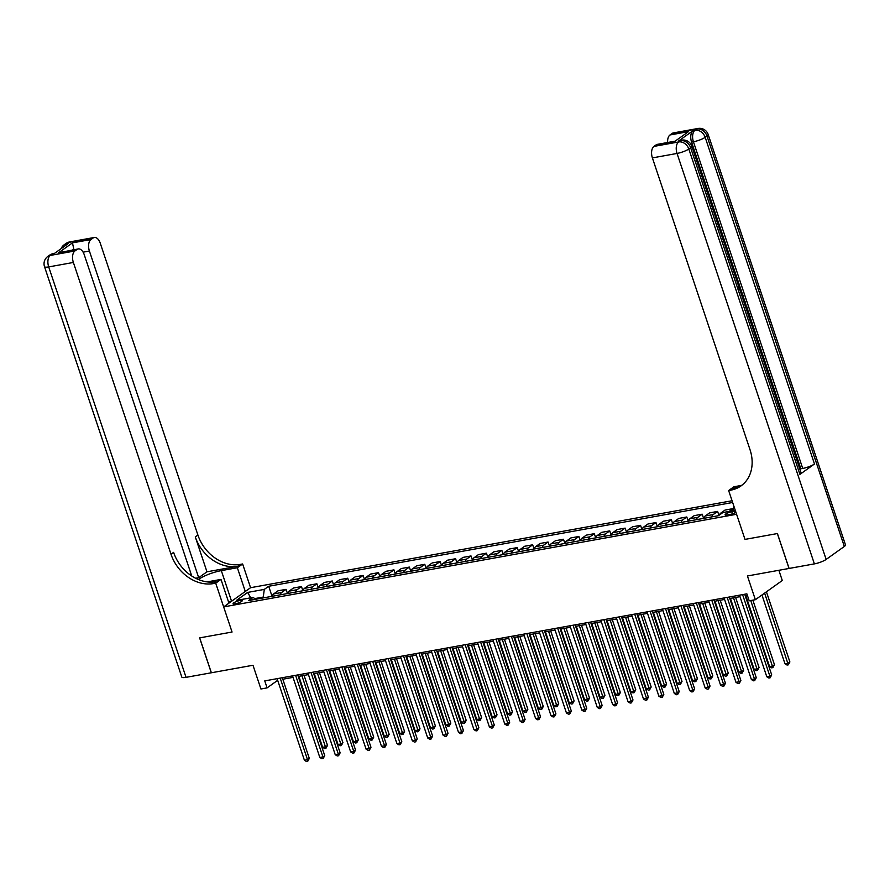<?xml version="1.0" encoding="UTF-8"?>
<svg xmlns="http://www.w3.org/2000/svg" width="890" height="890" viewBox="0 0 890 890"><rect width="100%" height="100%" fill="white"/><g stroke="black" fill="none" stroke-linecap="round" stroke-linejoin="round"><path stroke-width="1.33" d="M235.338 603.821A4.817 1.012 -18.5 0 0 240.078 602.308A4.817 1.012 -18.5 0 0 242.236 600.628A4.817 1.012 -18.5 0 0 239.989 600.505A4.817 1.012 -18.5 0 0 235.249 602.018A4.817 1.012 -18.5 0 0 233.091 603.687A4.817 1.012 -18.5 0 0 235.338 603.821M732.058 500.747L250.568 587.7L242.625 563.971L240.411 564.371A37.647 30.305 54.5 0 1 197.903 535.035L100.281 243.259A9.034 5.017 79.8 0 0 94.307 237.485A9.034 5.017 79.8 0 0 93.116 237.997L68.452 242.447L66.639 243.749L68.486 243.415L53.934 253.795L50.263 255.43L74.927 250.969L77.074 249.445L58.573 252.782L72.468 242.87L73.792 249.089L72.579 249.957M778.872 570.29L782.288 580.502L755.365 599.704L749.202 600.817L746.866 593.841L264.753 680.894L267.089 687.881L277.669 680.327M74.927 250.969A9.034 5.017 79.8 0 0 73.369 262.461L48.705 266.911L186.032 677.346L211.308 672.784L199.627 637.885L232.056 632.034L199.694 637.874L211.375 672.773L252.983 665.264L260.926 688.994L267.089 687.881M844.332 546.46L707.005 136.025A9.034 1.902 -18.5 0 0 708.173 134.49L845.5 544.925A9.034 1.902 161.5 0 1 844.332 546.46L826.143 559.432A9.034 1.902 161.5 0 1 814.383 563.882L747.422 575.975L755.365 599.704M789.096 568.443L777.426 533.544L744.997 539.396L777.359 533.555L789.041 568.454M735.529 511.105A4.673 0.979 -18.5 0 0 734.484 511.238L731.769 511.728A4.673 0.979 -18.5 0 0 727.174 513.207A4.673 0.979 -18.5 0 0 725.083 514.821A4.673 0.979 -18.5 0 0 727.264 514.954L729.967 514.465A4.673 0.979 -18.5 0 0 735.908 512.251M213.489 583.573A37.647 30.305 54.5 0 1 170.991 554.236L173.606 552.367A37.647 30.305 54.5 0 0 216.114 581.704L213.489 583.573L215.714 583.173L232.056 632.034L223.657 606.902L250.568 587.7M223.657 606.902L736.586 514.275L744.997 539.396L728.643 490.535L730.868 490.134A37.647 30.305 -125.5 0 0 741.047 485.884A37.647 30.305 -125.5 0 0 750.014 449.673L652.392 157.897A9.034 5.017 -100.2 0 1 653.95 146.405L678.614 141.955L680.427 140.665L678.581 140.998A9.034 5.017 -100.2 0 1 679.782 140.475L681.629 140.142A9.034 5.017 79.8 0 0 680.427 140.665A9.034 7.276 -125.5 0 1 690.629 147.696L688.816 148.997L826.143 559.432M735.262 510.326L722.869 512.562L718.464 515.699L248.688 600.539L253.083 597.401L236.44 600.405L247.643 592.417L264.297 589.402L268.691 586.265L272.051 596.322M732.648 502.483L268.691 586.265M282.82 679.226L293.032 677.379M298.239 676.444L308.441 674.598M313.647 673.652L323.86 671.817M329.066 670.871L339.268 669.035M344.474 668.09L354.676 666.243M359.883 665.308L370.095 663.462M375.302 662.527L385.503 660.68M390.71 659.746L400.923 657.899M406.129 656.953L416.331 655.118M421.537 654.172L431.739 652.337M436.945 651.391L447.158 649.544M452.365 648.61L462.566 646.763M467.773 645.828L477.986 643.982M483.192 643.036L493.394 641.201M498.6 640.255L508.802 638.419M514.019 637.474L524.221 635.627M529.428 634.692L539.629 632.846M544.836 631.911L555.048 630.064M560.255 629.13L570.457 627.283M575.663 626.337L585.876 624.502M591.082 623.556L601.284 621.721M606.49 620.775L616.692 618.928M621.899 617.994L632.111 616.147M637.318 615.212L647.519 613.366M652.726 612.42L662.939 610.585M668.145 609.639L678.347 607.803M683.553 606.858L693.755 605.011M698.962 604.076L709.174 602.23M714.381 601.295L724.582 599.448M729.789 598.514L740.002 596.667M745.208 595.721L747.366 595.332M263.518 597.857L263.251 597.068L254.729 598.603M733.238 510.693L733.861 506.121M729.099 511.439L733.037 508.635L733.382 509.659M272.284 596.278A6.019 3.338 -100.2 0 1 273.653 593.93L278.047 590.793L286.068 589.347L287.47 593.53M287.693 593.497A6.019 3.338 -100.2 0 1 289.061 591.149L293.466 588.012L301.476 586.566L302.878 590.749M303.112 590.715A6.019 3.338 -100.2 0 1 304.48 588.368L308.875 585.231L316.896 583.784L318.297 587.967M318.52 587.923A6.019 3.338 -100.2 0 1 319.888 585.587L324.294 582.449L332.304 580.992L333.705 585.186M333.939 585.142A6.019 3.338 -100.2 0 1 335.308 582.805L339.702 579.657L347.723 578.211L349.125 582.405M349.347 582.36A6.019 3.338 -100.2 0 1 350.716 580.013L355.121 576.876L363.131 575.43L364.533 579.624M364.755 579.579A6.019 3.338 -100.2 0 1 366.124 577.232L370.529 574.095L378.539 572.648L379.941 576.831M380.175 576.798A6.019 3.338 -100.2 0 1 381.543 574.451L385.937 571.313L393.959 569.867L395.36 574.05M395.583 574.006A6.019 3.338 -100.2 0 1 396.951 571.669L401.357 568.532L409.367 567.086L410.768 571.269M411.002 571.224A6.019 3.338 -100.2 0 1 412.37 568.888L416.765 565.74L424.786 564.293L426.188 568.488M426.41 568.443A6.019 3.338 -100.2 0 1 427.779 566.107L432.184 562.958L440.194 561.512L441.596 565.706M441.818 565.662A6.019 3.338 -100.2 0 1 443.187 563.314L447.592 560.177L455.602 558.731L457.004 562.914M457.238 562.88A6.019 3.338 -100.2 0 1 458.606 560.533L463 557.396L471.021 555.95L472.423 560.133M472.646 560.099A6.019 3.338 -100.2 0 1 474.014 557.752L478.42 554.615L486.43 553.168L487.831 557.351M488.065 557.307A6.019 3.338 -100.2 0 1 489.433 554.971L493.828 551.833L501.849 550.376L503.251 554.57M503.473 554.526A6.019 3.338 -100.2 0 1 504.841 552.189L509.247 549.041L517.257 547.595L518.659 551.789M518.892 551.744A6.019 3.338 -100.2 0 1 520.25 549.397L524.655 546.26L532.676 544.814L534.067 549.008M534.3 548.963A6.019 3.338 -100.2 0 1 535.669 546.616L540.074 543.479L548.084 542.032L549.486 546.215M549.709 546.182A6.019 3.338 -100.2 0 1 551.077 543.835L555.482 540.697L563.492 539.251L564.894 543.434M565.128 543.389A6.019 3.338 -100.2 0 1 566.496 541.053L570.89 537.916L578.912 536.47L580.313 540.653M580.536 540.608A6.019 3.338 -100.2 0 1 581.904 538.272L586.31 535.124L594.32 533.677L595.721 537.872M595.955 537.827A6.019 3.338 -100.2 0 1 597.323 535.48L601.718 532.342L609.739 530.896L611.141 535.09M611.363 535.046A6.019 3.338 -100.2 0 1 612.732 532.698L617.137 529.561L625.147 528.115L626.549 532.298M626.771 532.264A6.019 3.338 -100.2 0 1 628.14 529.917L632.545 526.78L640.555 525.334L641.957 529.517M642.191 529.483A6.019 3.338 -100.2 0 1 643.559 527.136L647.953 523.999L655.975 522.552L657.376 526.735M657.599 526.691A6.019 3.338 -100.2 0 1 658.967 524.355L663.373 521.217L671.383 519.76L672.784 523.954M673.018 523.91A6.019 3.338 -100.2 0 1 674.386 521.573L678.781 518.425L686.802 516.979L688.204 521.173M688.426 521.128A6.019 3.338 -100.2 0 1 689.794 518.781L694.2 515.644L702.21 514.197L703.612 518.38M703.834 518.347A6.019 3.338 -100.2 0 1 705.203 516L709.608 512.863L717.618 511.416L718.942 515.366M719.409 515.032A6.019 3.338 -100.2 0 1 720.622 513.219L725.016 510.081L733.037 508.635M711.855 516.901A6.019 3.338 -100.2 0 1 713.224 514.553L717.618 511.416M696.436 519.682A6.019 3.338 -100.2 0 1 697.805 517.335L702.21 514.197M681.028 522.463A6.019 3.338 -100.2 0 1 682.396 520.116L686.802 516.979M665.62 525.245A6.019 3.338 -100.2 0 1 666.988 522.908L671.383 519.76M650.201 528.026A6.019 3.338 -100.2 0 1 651.569 525.69L655.975 522.552M634.793 530.818A6.019 3.338 -100.2 0 1 636.161 528.471L640.555 525.334M619.373 533.6A6.019 3.338 -100.2 0 1 620.742 531.252L625.147 528.115M603.965 536.381A6.019 3.338 -100.2 0 1 605.334 534.033L609.739 530.896M588.557 539.162A6.019 3.338 -100.2 0 1 589.925 536.826L594.32 533.677M573.138 541.943A6.019 3.338 -100.2 0 1 574.506 539.607L578.912 536.47M557.73 544.736A6.019 3.338 -100.2 0 1 559.098 542.388L563.492 539.251M542.31 547.517A6.019 3.338 -100.2 0 1 543.679 545.17L548.084 542.032M526.902 550.298A6.019 3.338 -100.2 0 1 528.271 547.951L532.676 544.814M511.494 553.079A6.019 3.338 -100.2 0 1 512.851 550.732L517.257 547.595M496.075 555.861A6.019 3.338 -100.2 0 1 497.443 553.524L501.849 550.376M480.667 558.642A6.019 3.338 -100.2 0 1 482.035 556.306L486.43 553.168M465.248 561.434A6.019 3.338 -100.2 0 1 466.616 559.087L471.021 555.95M449.839 564.216A6.019 3.338 -100.2 0 1 451.208 561.868L455.602 558.731M434.42 566.997A6.019 3.338 -100.2 0 1 435.789 564.649L440.194 561.512M419.012 569.778A6.019 3.338 -100.2 0 1 420.38 567.442L424.786 564.293M403.604 572.559A6.019 3.338 -100.2 0 1 404.972 570.223L409.367 567.086M388.185 575.352A6.019 3.338 -100.2 0 1 389.553 573.004L393.959 569.867M372.776 578.133A6.019 3.338 -100.2 0 1 374.145 575.785L378.539 572.648M357.357 580.914A6.019 3.338 -100.2 0 1 358.726 578.567L363.131 575.43M341.949 583.695A6.019 3.338 -100.2 0 1 343.318 581.359L347.723 578.211M326.541 586.477A6.019 3.338 -100.2 0 1 327.909 584.14L332.304 580.992M311.122 589.258A6.019 3.338 -100.2 0 1 312.49 586.922L316.896 583.784M295.714 592.05A6.019 3.338 -100.2 0 1 297.082 589.703L301.476 586.566M280.294 594.832A6.019 3.338 -100.2 0 1 281.663 592.484L286.068 589.347M264.297 589.402L263.251 597.068M255.653 599.281L253.083 597.401M247.643 592.417L250.758 597.824M742.583 594.609L769.883 676.222L766.802 676.778L739.501 595.165M744.707 594.231L771.708 674.92L769.883 676.222L770.117 677.813L768.882 678.035L766.802 676.778M771.708 674.92L770.117 677.813M761.973 594.998L784.991 663.806L788.073 663.239L789.886 661.949L766.423 591.817M789.886 661.949L788.306 664.841L764.61 593.107M788.306 664.841L787.072 665.064L784.991 663.806M727.163 597.39L754.475 679.003L751.394 679.56L724.082 597.947M729.288 597.012L756.289 677.702L754.475 679.003L754.698 680.594L753.463 680.817L751.394 679.56M756.289 677.702L754.698 680.594M711.755 600.183L739.056 681.785L735.974 682.341L708.674 600.739M713.88 599.793L740.881 680.483L739.056 681.785L739.29 683.375L738.055 683.598L735.974 682.341M740.881 680.483L739.29 683.375M696.336 602.964L723.648 684.566L720.566 685.122L693.254 603.52M698.461 602.575L725.461 683.275L723.648 684.566L723.87 686.157L722.647 686.379L720.566 685.122M725.461 683.275L723.87 686.157M745.831 595.61L769.583 666.588L772.665 666.031L774.478 664.73L752.873 600.149M774.478 664.73L772.887 667.622L750.748 600.539M772.887 667.622L771.652 667.845L769.583 666.588M730.423 598.392L754.164 669.369L757.245 668.813L759.07 667.511L735.63 597.457M759.07 667.511L757.479 670.404L733.505 597.835M757.479 670.404L756.244 670.626L754.164 669.369M715.004 601.184L738.756 672.15L741.837 671.594L743.651 670.292L720.21 600.238M743.651 670.292L742.06 673.185L718.085 600.628M742.06 673.185L740.825 673.407L738.756 672.15M680.928 605.745L708.229 687.347L705.147 687.903L677.846 606.301M683.053 605.356L710.053 686.057L708.229 687.347L708.462 688.949L707.227 689.172L705.147 687.903M710.053 686.057L708.462 688.949M699.596 603.965L723.336 674.931L726.418 674.375L728.243 673.085L704.802 603.019M728.243 673.085L726.652 675.966L702.677 603.409M726.652 675.966L725.417 676.189L723.336 674.931M229.498 602.73A9.79 2.058 -18.5 0 0 228.819 602.808M228.463 601.751L231.689 601.173M743.684 301.221L744.952 301.221L745.375 302.466L744.151 302.645M741.581 294.935L742.705 294.49L743.117 295.736L742.338 297.204M747.166 311.622L748.334 311.311L750.381 317.43L749.347 318.164M799.932 474.37L690.629 147.696A9.034 1.902 -18.5 0 0 691.797 146.171L801.1 472.846A9.034 1.902 161.5 0 1 799.932 474.37L814.484 463.99A9.034 1.902 161.5 0 1 802.724 468.44L800.866 468.774L750.259 317.519M748.19 311.333L747.678 309.787M746.131 305.17L745.23 302.5M744.808 301.221L743.028 295.903M742.56 294.512L741.726 291.998M740.602 288.649L691.563 142.1A9.034 5.017 -100.2 0 1 693.132 130.619L678.581 140.998M800.866 468.774L799.965 469.43M728.643 490.535L733.916 486.774L741.481 485.417M674.598 141.543L688.493 131.631L674.598 141.543L656.097 144.881L653.95 146.405M656.097 144.881A9.034 5.017 -100.2 0 1 657.298 144.369L674.475 141.265M667.645 142.5A9.034 5.017 -100.2 0 1 669.992 134.969L688.493 131.631M693.132 130.619L696.803 128.983L672.139 133.433L669.992 134.969M672.139 133.433A9.034 5.017 -100.2 0 1 673.341 132.922L697.994 128.472A9.034 5.017 79.8 0 0 696.803 128.983A9.034 7.276 -125.5 0 1 707.005 136.025L705.18 137.316L814.484 463.99M730.868 490.134L733.482 488.265A37.647 30.305 -125.5 0 0 742.327 484.905M748.957 316.985L749.48 316.606L747.823 311.667L747.211 311.778M749.48 316.606L748.868 316.718M744.607 303.991L746.788 306.705L747.789 309.698L746.766 310.432M746.365 309.253L746.888 308.875L745.03 305.237M746.888 308.875L746.276 308.986M746.31 307.15L745.698 307.261M741.937 296.003L742.705 294.49M745.375 302.466L744.085 302.422M740.947 293.055L740.836 290.574L740.157 290.696M740.836 290.574L738.956 289.005M738.7 287.715L741.303 290.096L741.359 294.301M245.295 591.461L237.352 567.731L221.321 570.623A16.943 3.571 -18.5 0 0 198.503 579.557M237.352 567.731L242.625 563.971M206.97 571.803L237.797 566.24A37.647 30.305 54.5 0 1 195.288 536.904L206.97 571.803L198.704 577.688L195.644 578.244M215.714 583.173L220.987 579.401L207.225 581.893M72.468 242.87L90.969 239.532L93.116 237.997M90.969 239.532A9.034 5.017 79.8 0 0 89.401 251.024L83.093 252.159M198.704 577.688L89.401 251.024M186.032 677.346A9.034 1.902 161.5 0 1 181.827 677.101L44.5 266.666A9.034 1.902 -18.5 0 0 48.705 266.911A9.034 5.017 -100.2 0 1 50.263 255.43A9.034 7.276 54.5 0 0 47.826 256.442A9.034 9.034 0 0 0 44.5 266.666M228.93 603.142L220.987 579.401M191.739 575.986L84.239 254.707A9.034 5.017 79.8 0 0 78.264 248.922A9.034 5.017 79.8 0 0 77.074 249.445M170.991 554.236L73.369 262.461M73.826 249.734A9.034 5.017 -100.2 0 1 73.792 249.089M78.264 248.922L58.573 252.782M665.52 608.526L692.821 690.139L689.739 690.696L662.438 609.083M667.645 608.148L694.645 688.838L692.821 690.139L693.054 691.73L691.819 691.953L689.739 690.696M694.645 688.838L693.054 691.73M650.101 611.308L677.412 692.921L674.331 693.477L647.019 611.864M652.225 610.929L679.226 691.619L677.412 692.921L677.635 694.511L676.4 694.734L674.331 693.477M679.226 691.619L677.635 694.511M634.692 614.089L661.993 695.702L658.912 696.258L631.611 614.656M636.817 613.711L663.818 694.4L661.993 695.702L662.227 697.293L660.992 697.515L658.912 696.258M663.818 694.4L662.227 697.293M619.273 616.881L646.585 698.483L643.503 699.039L616.192 617.438M621.398 616.492L648.398 697.193L646.585 698.483L646.808 700.074L645.573 700.297L643.503 699.039M648.398 697.193L646.808 700.074M603.865 619.663L631.166 701.264L628.084 701.821L600.783 620.219M605.99 619.273L632.99 699.974L631.166 701.264L631.399 702.855L630.165 703.089L628.084 701.821M632.99 699.974L631.399 702.855M684.176 606.746L707.928 677.713L711.01 677.156L712.823 675.866L689.383 605.801M712.823 675.866L711.232 678.759L687.258 606.19M711.232 678.759L710.009 678.981L707.928 677.713M668.768 609.528L692.509 680.505L695.602 679.949L697.415 678.647L673.975 608.593M697.415 678.647L695.824 681.54L671.85 608.971M695.824 681.54L694.589 681.762L692.509 680.505M653.349 612.309L677.101 683.286L680.183 682.73L682.007 681.428L658.567 611.374M682.007 681.428L680.416 684.321L656.442 611.753M680.416 684.321L679.181 684.544L677.101 683.286M637.941 615.09L661.693 686.068L664.774 685.511L666.588 684.21L643.147 614.156M666.588 684.21L664.997 687.102L641.023 614.534M664.997 687.102L663.762 687.325L661.693 686.068M622.533 617.883L646.274 688.849L649.355 688.293L651.18 687.002L627.739 616.937M651.18 687.002L649.589 689.884L625.614 617.326M649.589 689.884L648.354 690.106L646.274 688.849M588.457 622.444L615.758 704.057L612.676 704.613L585.375 623M590.582 622.066L617.571 702.755L615.758 704.057L615.991 705.648L614.756 705.87L612.676 704.613M617.571 702.755L615.991 705.648M607.114 620.664L630.865 691.63L633.947 691.074L635.76 689.783L612.32 619.718M635.76 689.783L634.169 692.665L610.195 620.107M634.169 692.665L632.946 692.887L630.865 691.63M573.038 625.225L600.35 706.838L597.268 707.394L569.956 625.781M575.163 624.847L602.163 705.536L600.35 706.838L600.572 708.429L599.337 708.651L597.268 707.394M602.163 705.536L600.572 708.429M591.705 623.445L615.446 694.423L618.528 693.866L620.352 692.565L596.912 622.51M620.352 692.565L618.761 695.457L594.787 622.889M618.761 695.457L617.527 695.68L615.446 694.423M557.63 628.006L584.93 709.619L581.849 710.176L554.548 628.562M559.754 627.628L586.755 708.318L584.93 709.619L585.164 711.21L583.929 711.433L581.849 710.176M586.755 708.318L585.164 711.21M576.286 626.226L600.038 697.204L603.12 696.648L604.944 695.346L581.493 625.292M604.944 695.346L603.353 698.238L579.368 625.67M603.353 698.238L602.118 698.461L600.038 697.204M542.21 630.799L569.522 712.401L566.441 712.957L539.129 631.355M544.335 630.409L571.335 711.099L569.522 712.401L569.745 713.991L568.51 714.214L566.441 712.957M571.335 711.099L569.745 713.991M560.878 629.008L584.63 699.985L587.712 699.429L589.525 698.127L566.085 628.073M589.525 698.127L587.934 701.02L563.96 628.451M587.934 701.02L586.699 701.242L584.63 699.985M526.802 633.58L554.103 715.182L551.021 715.738L523.721 634.136M528.927 633.191L555.927 713.891L554.103 715.182L554.337 716.773L553.102 716.995L551.021 715.738M555.927 713.891L554.337 716.773M545.47 631.8L569.211 702.766L572.292 702.21L574.117 700.908L550.676 630.854M574.117 700.908L572.526 703.801L548.552 631.244M572.526 703.801L571.291 704.023L569.211 702.766M511.394 636.361L538.695 717.963L535.613 718.519L508.301 636.917M513.508 635.972L540.508 716.673L538.695 717.963L538.917 719.565L537.693 719.788L535.613 718.519M540.508 716.673L538.917 719.565M530.051 634.581L553.803 705.548L556.884 704.991L558.697 703.701L535.257 633.635M558.697 703.701L557.107 706.582L533.132 634.025M557.107 706.582L555.872 706.805L553.803 705.548M495.975 639.142L523.287 720.755L520.194 721.312L492.893 639.699M498.1 638.764L525.1 719.454L523.287 720.755L523.509 722.346L522.274 722.569L520.194 721.312M525.1 719.454L523.509 722.346M480.567 641.924L507.867 723.537L504.786 724.093L477.485 642.48M482.692 641.545L509.692 722.235L507.867 723.537L508.101 725.127L506.866 725.35L504.786 724.093M509.692 722.235L508.101 725.127M465.147 644.716L492.459 726.318L489.378 726.874L462.066 645.272M467.272 644.327L494.273 725.016L492.459 726.318L492.682 727.909L491.447 728.131L489.378 726.874M494.273 725.016L492.682 727.909M449.739 647.497L477.04 729.099L473.958 729.655L446.658 648.053M451.864 647.108L478.865 727.809L477.04 729.099L477.274 730.69L476.039 730.913L473.958 729.655M478.865 727.809L477.274 730.69M434.32 650.279L461.632 731.88L458.55 732.437L431.238 650.835M436.445 649.889L463.445 730.59L461.632 731.88L461.854 733.482L460.631 733.705L458.55 732.437M463.445 730.59L461.854 733.482M418.912 653.06L446.213 734.673L443.131 735.229L415.83 653.616M421.037 652.681L448.037 733.371L446.213 734.673L446.446 736.264L445.211 736.486L443.131 735.229M448.037 733.371L446.446 736.264M403.504 655.841L430.805 737.454L427.723 738.01L400.422 656.397M405.629 655.463L432.629 736.152L430.805 737.454L431.038 739.045L429.803 739.267L427.723 738.01M432.629 736.152L431.038 739.045M388.084 658.622L415.396 740.235L412.315 740.792L385.003 659.178M390.209 658.244L417.21 738.934L415.396 740.235L415.619 741.826L414.384 742.049L412.315 740.792M417.21 738.934L415.619 741.826M372.676 661.415L399.977 743.017L396.896 743.573L369.595 661.971M374.801 661.025L401.802 741.715L399.977 743.017L400.211 744.607L398.976 744.83L396.896 743.573M401.802 741.715L400.211 744.607M357.257 664.196L384.569 745.798L381.487 746.354L354.176 664.752M359.382 663.806L386.382 744.507L384.569 745.798L384.791 747.389L383.557 747.611L381.487 746.354M386.382 744.507L384.791 747.389M341.849 666.977L369.15 748.579L366.068 749.135L338.767 667.533M343.974 666.588L370.974 747.289L369.15 748.579L369.383 750.181L368.149 750.404L366.068 749.135M370.974 747.289L369.383 750.181M326.441 669.758L353.742 751.371L350.66 751.928L323.348 670.315M328.566 669.38L355.555 750.07L353.742 751.371L353.964 752.962L352.74 753.185L350.66 751.928M355.555 750.07L353.964 752.962M311.022 672.54L338.334 754.153L335.241 754.709L307.94 673.096M313.147 672.161L340.147 752.851L338.334 754.153L338.556 755.744L337.321 755.966L335.241 754.709M340.147 752.851L338.556 755.744M295.614 675.332L322.914 756.934L319.833 757.49L292.532 675.888M297.738 674.943L324.739 755.632L322.914 756.934L323.148 758.525L321.913 758.747L319.833 757.49M324.739 755.632L323.148 758.525M280.194 678.113L307.506 759.715L304.425 760.271L277.113 678.669M282.319 677.724L309.32 758.425L307.506 759.715L307.729 761.306L306.494 761.529L304.425 760.271M309.32 758.425L307.729 761.306M514.643 637.362L538.383 708.329L541.465 707.773L543.289 706.482L519.849 636.417M543.289 706.482L541.699 709.375L517.724 636.806M541.699 709.375L540.464 709.597L538.383 708.329M499.223 640.144L522.975 711.121L526.057 710.565L527.87 709.263L504.43 639.209M527.87 709.263L526.279 712.156L502.305 639.587M526.279 712.156L525.056 712.378L522.975 711.121M483.815 642.925L507.556 713.902L510.649 713.346L512.462 712.044L489.022 641.99M512.462 712.044L510.871 714.937L486.897 642.369M510.871 714.937L509.636 715.16L507.556 713.902M468.407 645.706L492.148 716.684L495.229 716.127L497.054 714.826L473.614 644.772M497.054 714.826L495.463 717.718L471.489 645.15M495.463 717.718L494.228 717.941L492.148 716.684M452.988 648.499L476.74 719.465L479.821 718.909L481.635 717.618L458.194 647.553M481.635 717.618L480.044 720.5L456.069 647.942M480.044 720.5L478.809 720.722L476.74 719.465M437.58 651.28L461.32 722.246L464.402 721.69L466.226 720.399L442.786 650.334M466.226 720.399L464.636 723.281L440.661 650.723M464.636 723.281L463.401 723.514L461.32 722.246M422.16 654.061L445.912 725.039L448.994 724.482L450.807 723.181L427.367 653.127M450.807 723.181L449.216 726.073L425.242 653.505M449.216 726.073L447.993 726.296L445.912 725.039M406.752 656.842L430.493 727.82L433.586 727.264L435.399 725.962L411.959 655.908M435.399 725.962L433.808 728.854L409.834 656.286M433.808 728.854L432.573 729.077L430.493 727.82M391.333 659.624L415.085 730.601L418.166 730.045L419.991 728.743L396.551 658.689M419.991 728.743L418.4 731.636L394.426 659.067M418.4 731.636L417.165 731.858L415.085 730.601M375.925 662.416L399.677 733.382L402.758 732.826L404.572 731.524L381.131 661.47M404.572 731.524L402.981 734.417L379.007 661.86M402.981 734.417L401.746 734.639L399.677 733.382M360.517 665.197L384.257 736.164L387.339 735.607L389.164 734.317L365.723 664.252M389.164 734.317L387.573 737.198L363.598 664.641M387.573 737.198L386.338 737.421L384.257 736.164M345.098 667.978L368.849 738.945L371.931 738.389L373.744 737.098L350.304 667.033M373.744 737.098L372.154 739.99L348.179 667.422M372.154 739.99L370.93 740.213L368.849 738.945M329.689 670.76L353.43 741.737L356.512 741.181L358.336 739.879L334.896 669.825M358.336 739.879L356.745 742.772L332.771 670.203M356.745 742.772L355.511 742.994L353.43 741.737M314.27 673.541L338.022 744.518L341.104 743.962L342.928 742.66L319.477 672.606M342.928 742.66L341.337 745.553L317.352 672.985M341.337 745.553L340.102 745.776L338.022 744.518M298.862 676.333L322.614 747.3L325.695 746.743L327.509 745.442L304.069 675.388M327.509 745.442L325.918 748.334L301.944 675.766M325.918 748.334L324.683 748.557L322.614 747.3M720.622 513.219L722.402 512.896M705.203 516L713.224 514.553M689.794 518.781L697.805 517.335M674.386 521.573L682.396 520.116M658.967 524.355L666.988 522.908M643.559 527.136L651.569 525.69M628.14 529.917L636.161 528.471M612.732 532.698L620.742 531.252M597.323 535.48L605.334 534.033M581.904 538.272L589.925 536.826M566.496 541.053L574.506 539.607M551.077 543.835L559.098 542.388M535.669 546.616L543.679 545.17M520.25 549.397L528.271 547.951M504.841 552.189L512.851 550.732M489.433 554.971L497.443 553.524M474.014 557.752L482.035 556.306M458.606 560.533L466.616 559.087M443.187 563.314L451.208 561.868M427.779 566.107L435.789 564.649M412.37 568.888L420.38 567.442M396.951 571.669L404.972 570.223M381.543 574.451L389.553 573.004M366.124 577.232L374.145 575.785M350.716 580.013L358.726 578.567M335.308 582.805L343.318 581.359M319.888 585.587L327.909 584.14M304.48 588.368L312.49 586.922M289.061 591.149L297.082 589.703M273.653 593.93L281.663 592.484M734.995 512.774L734.484 511.238M732.459 513.808L731.769 511.728M814.383 563.882L677.045 153.447L652.392 157.897M802.724 468.44L693.421 141.766L691.563 142.1M677.045 153.447A9.034 1.902 -18.5 0 0 688.816 148.997A9.034 7.276 54.5 0 0 678.614 141.955A9.034 5.017 79.8 0 0 677.045 153.447M693.421 141.766A9.034 1.902 -18.5 0 0 705.18 137.316A9.034 7.276 54.5 0 0 694.979 130.285A9.034 5.017 79.8 0 0 693.421 141.766M237.797 566.24L240.411 564.371M195.288 536.904L197.903 535.035M65.048 245.874A9.034 5.017 -100.2 0 1 66.639 243.749A9.034 7.276 54.5 0 0 64.191 244.772A9.034 9.034 0 0 0 61.076 248.699M69.654 241.935A9.034 9.034 0 0 0 66.005 243.471A9.034 7.276 -125.5 0 1 68.452 242.447A9.034 5.017 -100.2 0 1 69.654 241.935L94.307 237.485M53.278 253.617A9.034 9.034 0 0 0 49.64 255.152A9.034 7.276 -125.5 0 1 52.087 254.128A9.034 5.017 -100.2 0 1 53.278 253.617L54.501 253.394M231.556 601.195L221.321 570.623M691.797 146.171A9.034 9.034 0 0 0 681.629 140.142M708.173 134.49A9.034 9.034 0 0 0 697.994 128.472M64.191 244.772L66.005 243.471M47.826 256.442L49.64 255.152"/></g></svg>
